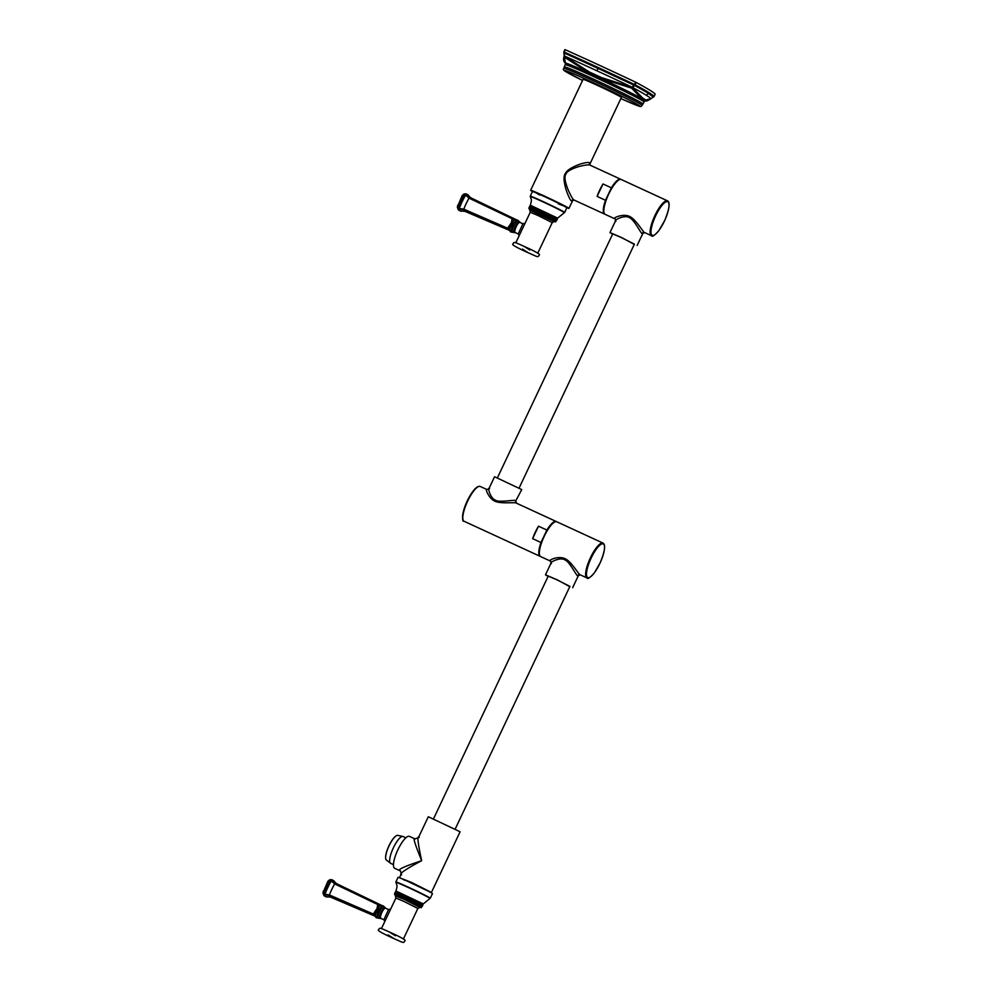 <?xml version="1.0" encoding="UTF-8"?>
<svg xmlns="http://www.w3.org/2000/svg" width="992" height="992" viewBox="0 0 992 992"><rect width="100%" height="100%" fill="white"/><g stroke="black" fill="none" stroke-linecap="round" stroke-linejoin="round"><path stroke-width="1.49" d="M620.918 179.403A19.183 5.258 114.8 0 0 620.657 179.242A19.183 5.258 114.8 0 0 611.382 187.823L603 183.954A19.183 5.258 114.8 0 0 599.751 189.993A19.183 5.258 114.8 0 0 597.11 196.404L605.492 200.272A19.183 5.258 114.8 0 0 604.587 214.086A19.183 5.258 114.8 0 0 604.884 214.185M589.831 164.201L589.595 162.824C588.777 162.043 585.64 162.477 580.196 164.102C572.012 167.003 567.04 170.153 565.291 173.563C563.369 176.291 563.704 181.908 566.296 190.39C568.701 197.061 570.462 200.582 571.566 200.967A1.922 1.848 122 0 1 574.058 200C572.979 199.628 570.958 196.131 567.982 189.497C564.944 181.635 564.212 176.576 565.8 174.332C566.544 171.653 570.884 169.074 578.82 166.569C585.739 164.846 589.608 164.436 590.451 165.329L620.657 179.242M603 183.954L597.11 196.404M605.492 200.272L611.382 187.823M644.924 232.674L644.651 232.55C643.907 233.343 636.145 219.654 630.007 216.678C623.658 212.896 611.332 218.364 615.04 218.897L605.145 214.346A19.183 5.258 114.8 0 1 604.984 214.26A19.183 5.258 -65.2 0 1 608.555 194.42A19.183 5.258 -65.2 0 1 621.215 179.502A19.183 5.258 -65.2 0 1 621.376 179.589M634.272 244.416L621.897 237.671L609.968 232.587L615.66 220.559L615.238 219.009A1.922 1.848 122 0 0 615.04 218.897M637.149 245.433L642.841 233.405L644.8 232.624L651.409 235.674A19.183 5.258 114.8 0 1 651.248 235.588A19.183 5.258 114.8 0 1 654.819 215.748A19.183 5.258 114.8 0 1 667.48 200.83L667.703 200.954C670.282 202.728 669.278 209.262 664.69 220.534L658.936 230.516C654.633 235.476 652.128 237.2 651.409 235.674M642.841 233.405L642.146 233.504C641.328 234.385 633.95 218.872 629.151 217.546C624.29 214.421 612.262 220.98 615.896 221.402M609.968 232.587L612.597 234.162M518.99 488.3L634.409 244.131L620.756 237.262L612.721 233.889L497.314 478.045M489.564 488.672C487.196 485.807 489.837 497.972 495.219 500.08C499.088 503.043 516.138 499.137 515.815 500.774L521.742 489.589L494.562 476.743L488.882 488.771L486.923 489.552L480.202 486.452A19.183 5.258 -65.2 0 1 480.364 486.551M516.051 501.617L516.472 503.18A1.922 1.848 122 0 1 516.472 503.18L516.472 503.18A1.922 1.848 122 0 1 515.815 500.774M556.438 521.643A19.183 5.258 114.8 0 0 556.165 521.482A19.183 5.258 114.8 0 0 546.89 530.063L538.507 526.194A19.183 5.258 114.8 0 0 535.271 532.233A19.183 5.258 114.8 0 0 532.617 538.644L541 542.512A19.183 5.258 114.8 0 0 540.107 556.326A19.183 5.258 114.8 0 0 540.392 556.425M487.06 489.639C484.679 486.886 487.965 497.848 494.574 501.034C500.228 504.296 517.055 501.741 516.671 503.279L516.472 503.18M541 542.512L546.89 530.063M538.507 526.194L532.617 538.644M580.432 574.914L580.159 574.79C579.427 575.608 571.243 561.187 565.056 558.707C558.533 555.334 546.964 560.641 550.548 561.137L540.665 556.586A19.183 5.258 114.8 0 1 540.504 556.5A19.183 5.258 -65.2 0 1 544.062 536.66A19.183 5.258 -65.2 0 1 556.723 521.742A19.183 5.258 -65.2 0 1 556.884 521.829M569.78 586.656L557.405 579.911L545.488 574.827L551.168 562.799L550.734 561.236A1.922 1.848 122 0 1 550.746 561.249L550.746 561.236A1.922 1.848 122 0 0 550.548 561.137M572.657 587.673L578.348 575.645L580.308 574.864L586.917 577.914A19.183 5.258 114.8 0 1 586.756 577.828A19.183 5.258 114.8 0 1 590.327 557.988A19.183 5.258 114.8 0 1 602.987 543.07L603.21 543.194C605.79 544.968 604.785 551.502 600.197 562.774L594.444 572.756C590.141 577.716 587.636 579.44 586.917 577.914M578.348 575.645L577.666 575.744C576.848 576.625 569.743 561.658 564.956 559.934C560.269 556.487 547.696 563.171 551.403 563.642M545.488 574.827L548.105 576.402M455.043 829.374L569.916 586.371L556.264 579.502L548.229 576.129L433.368 819.132M429.759 891.944L431.421 892.453L460.102 831.767L428.308 816.738L418.401 837.682L414.991 838.922L409.386 836.343A17.583 4.824 -65.2 0 1 409.535 836.417M401.524 874.956C398.226 874.349 404.934 869.587 421.65 860.684C417.731 842.518 416.938 834.756 419.281 837.397M431.421 892.453L411.407 882.359L401.066 878.379M426.796 890.469L404.5 879.805M410.812 882.694A19.022 0.645 -154.7 0 0 398.065 877.35L395.882 881.975A19.022 0.645 25.3 0 1 408.63 887.319A19.022 0.645 -154.7 0 1 430.28 898.231L432.462 893.606A19.022 0.645 25.3 0 0 410.812 882.694M381.399 928.686L395.882 898.058L404.017 901.468L417.855 908.449L403.372 939.077M383.867 919.745L388.554 909.59L385.516 908.188A5.592 1.538 -65.2 0 1 385.566 908.213M375.088 916.174A0.955 0.918 122 0 1 375.199 916.236L375.298 916.385A0.955 0.942 155.7 0 1 375.336 916.472L375.298 916.385A0.955 0.942 155.7 0 0 374.827 915.926L373.079 913.93L329.418 894.958L324.942 894.251A25.457 6.969 -65.2 0 1 331.254 880.908L334.639 883.909L377.692 904.493L377.096 908.374L377.89 904.89L378.932 905.113A6.733 1.848 114.8 0 0 377.865 906.328L378.956 906.862L375.658 913.843A6.696 1.835 114.8 0 0 375.348 915.517A0.955 0.732 -175 0 0 374.232 915.046L373.426 914.314L374.542 913.359A6.733 1.848 114.8 0 0 374.232 915.046L375.621 916.422M377.642 908.697L377.096 908.374L372.992 914.438L329.332 895.429L324.88 894.61L323.057 893.308L323.367 891.014L323.057 892.775A24.726 6.77 114.8 0 1 328.885 880.462L329.418 879.966M375.348 915.517L375.36 916.546L375.348 915.517M326.814 896.942A25.581 7.006 -65.2 0 1 325.959 896.756A25.581 7.006 -65.2 0 1 324.483 894.561L324.558 894.114A25.581 7.006 -65.2 0 1 330.906 880.698L331.192 880.375A25.581 7.006 -65.2 0 1 333.176 880.35A25.581 7.006 -65.2 0 1 333.882 880.884M383.904 906.366A6.572 1.798 114.8 0 0 383.557 906.291L336.548 883.661A23.982 6.572 114.8 0 0 334.936 883.574L379.924 905.138A0.955 0.955 -83.6 0 0 380.556 905.212M379.924 905.138L378.932 905.113A0.955 0.769 -132.6 0 0 380.01 905.646L380.754 905.138L380.01 905.646A6.696 1.835 114.8 0 0 378.956 906.862M375.658 913.843L374.542 913.359L376.266 911.611M375.212 916.248L330.671 897.165A23.982 6.572 114.8 0 1 329.332 895.429L329.418 894.958A23.982 6.572 114.8 0 1 334.639 883.909L331.477 880.648L329.307 880.09A25.197 6.907 114.8 0 0 323.057 893.308L323.02 893.184M332.06 879.83L334.577 881.801A25.457 6.969 -65.2 0 0 331.477 880.648L329.629 879.83L332.06 879.83A25.581 7.006 114.8 0 0 330.063 879.854L329.778 880.177A25.581 7.006 114.8 0 0 323.442 893.594L324.843 896.247A25.581 7.006 114.8 0 1 323.355 894.04L324.88 894.61A25.457 6.969 -65.2 0 0 327.98 896.88L324.843 896.247M322.933 892.924L327.868 881.268L329.084 880.226M407.352 880.735L404.104 879.594L404.29 880.313M400.309 870.889L400.098 870.778C396.726 869.934 403.918 866.574 421.65 860.684C414.743 843.684 412.56 836.454 415.127 838.996M409.386 836.343A17.583 4.824 -65.2 0 0 397.78 850.02A17.583 4.824 -65.2 0 0 394.518 868.211A17.583 4.824 114.8 0 0 394.667 868.285A17.583 4.824 114.8 0 0 394.816 868.347M571.566 200.967L574.207 200.086L604.587 214.086M532.468 191.53A21.179 0.707 25.3 0 1 531.278 190.836A21.179 0.707 25.3 0 1 530.633 190.315L583.073 79.36A21.179 0.707 25.3 0 1 599.875 86.515A21.179 0.707 25.3 0 1 620.732 96.943A21.179 0.707 25.3 0 1 621.376 97.464L589.843 164.188L590.252 165.218A1.922 1.848 -58 0 0 590.265 165.23L590.277 165.23M530.633 190.315A21.179 0.707 25.3 0 1 547.435 197.47A21.179 0.707 25.3 0 1 568.28 207.898A21.179 0.707 25.3 0 1 568.937 208.419A21.179 0.707 25.3 0 1 566.816 207.762M650.554 99.088A0.955 0.942 -150.4 0 0 650.616 98.989L646.734 101.06L644.887 100.539L641.638 98.518L631.656 88.176L631.867 87.284L601.35 77.512L589.26 71.945L564.56 56.246L563.816 51.919L565.341 49.774A149.78 5.022 -154.7 0 1 635.562 82.15L636.306 82.51A149.78 5.022 -154.7 0 1 655.117 94.277L654.026 96.596A149.78 5.022 -154.7 0 0 649.413 92.926A149.78 5.022 -154.7 0 0 635.202 84.828L634.471 84.469A149.78 5.022 -154.7 0 0 598.064 67.468A149.78 5.022 -154.7 0 0 564.237 52.092L565.341 49.774M564.25 66.898L563.853 68.361A43.276 1.451 -154.7 0 1 598.387 83.117A43.276 1.451 -154.7 0 1 640.745 104.296A43.276 1.451 -154.7 0 1 642.084 105.35L642.952 104.11A43.549 1.463 -154.7 0 0 641.65 103.007A43.549 1.463 -154.7 0 0 598.25 81.332A43.549 1.463 -154.7 0 0 564.25 66.898L565.229 64.678A43.611 1.463 25.3 0 1 600.272 79.67A43.611 1.463 25.3 0 1 642.717 100.899A43.611 1.463 25.3 0 1 644.056 101.94L644.862 100.886A44.07 1.476 25.3 0 0 644.887 100.539A0.955 0.93 -66.3 0 0 645.829 99.981L642.593 97.96L632.611 87.656A0.955 0.794 -39.3 0 1 631.656 88.176L601.127 78.43L589.025 72.85L564.312 57.127L563.816 51.919L564.907 49.6M650.64 98.927L650.616 98.989A0.955 0.942 -150.4 0 0 650.653 98.927L645.829 99.981M650.715 98.778A147.734 4.96 -154.7 0 0 646.164 95.195L648.607 93.496L653.207 97.142L650.715 98.778L654.026 96.596L655.117 94.277M646.164 95.195A147.734 4.96 -154.7 0 0 632.685 87.494L631.929 87.135A147.734 4.96 -154.7 0 0 597.085 70.866L597.829 68.312L634.099 85.25L631.929 87.135L632.611 87.656L634.446 85.424A0.955 0.744 -110.3 0 1 634.099 85.25L635.562 82.15M565.514 63.364L565.44 63.29C563.58 61.839 563.134 59.446 564.101 56.122A0.955 0.93 -157.9 0 1 564.126 56.073L564.101 56.122A0.955 0.93 -157.9 0 0 564.312 57.127L565.626 63.476M649.413 92.926L648.607 93.496A149.284 5.01 -154.7 0 0 634.446 85.424L636.306 82.51M564.126 56.073L564.113 52.973A149.284 5.01 -154.7 0 1 597.829 68.312L598.064 67.468M538.061 193.7L542.723 195.771M545.637 196.875C536.102 192.584 534.155 191.964 539.809 195.002M558.198 203.744C565.279 206.77 564.572 206.125 556.053 201.822M545.178 196.9A19.022 0.645 -154.7 0 0 532.431 191.555L530.249 196.18A19.022 0.645 25.3 0 1 542.996 201.525A19.022 0.645 -154.7 0 1 564.646 212.437L566.829 207.812A19.022 0.645 25.3 0 0 545.178 196.9M515.766 242.891L530.249 212.263L538.383 215.673L552.222 222.642L537.738 253.27M518.233 233.951L522.92 223.795L519.882 222.382A5.592 1.538 -65.2 0 1 519.932 222.406M518.27 220.571A6.572 1.798 114.8 0 0 517.923 220.497L517.613 220.36A6.671 1.823 114.8 0 0 517.365 220.038A6.671 1.823 114.8 0 0 512.951 225.097A6.671 1.823 114.8 0 0 511.661 232.103A6.671 1.823 114.8 0 0 512.194 232.14L510.595 231.954L509.665 230.59A0.955 0.942 155.7 0 0 509.194 230.119L507.458 228.135L463.785 209.151L459.308 208.456A25.457 6.969 -65.2 0 1 465.62 195.102L469.005 198.115L512.058 218.686L511.463 222.58L512.256 219.096L513.298 219.319A6.733 1.848 114.8 0 0 512.232 220.534L513.323 221.067L510.024 228.048A6.696 1.835 114.8 0 0 509.714 229.722A0.955 0.732 -175 0 0 508.598 229.251L507.792 228.52L508.908 227.565A6.733 1.848 114.8 0 0 508.598 229.251L509.987 230.615M512.008 222.902L511.463 222.58L507.358 228.644L463.698 209.634L459.246 208.816L457.424 207.514L457.734 205.208L457.424 206.981A24.726 6.77 114.8 0 1 463.252 194.668L463.785 194.172M509.714 229.722L509.727 230.752L509.714 229.722M461.193 211.147A25.581 7.006 -65.2 0 1 460.325 210.961A25.581 7.006 -65.2 0 1 458.85 208.766L458.924 208.32A25.581 7.006 -65.2 0 1 465.273 194.903L465.558 194.568A25.581 7.006 -65.2 0 1 467.542 194.544A25.581 7.006 -65.2 0 1 468.249 195.077M517.613 220.36L470.915 197.867A23.982 6.572 114.8 0 0 469.303 197.768L514.29 219.344A0.955 0.955 -83.6 0 0 514.922 219.406M514.29 219.344L513.298 219.319A0.955 0.769 -132.6 0 0 514.389 219.852L515.121 219.344L514.389 219.852A6.696 1.835 114.8 0 0 513.323 221.067M510.024 228.048L508.908 227.565L510.632 225.816M509.553 230.429L465.037 211.37A23.982 6.572 114.8 0 1 463.698 209.634L463.785 209.151A23.982 6.572 114.8 0 1 469.005 198.115L465.843 194.854L463.673 194.296A25.197 6.907 114.8 0 0 457.424 207.514L457.386 207.39M466.426 194.035L468.943 195.994A25.457 6.969 -65.2 0 0 465.843 194.854L463.996 194.035L466.426 194.035A25.581 7.006 114.8 0 0 464.43 194.06L464.144 194.382A25.581 7.006 114.8 0 0 457.808 207.799L459.209 210.44A25.581 7.006 114.8 0 1 457.721 208.246L459.246 208.816A25.457 6.969 -65.2 0 0 462.346 211.085L459.209 210.44M457.3 207.13L462.247 195.474L463.45 194.432M644.651 232.55A1.922 1.848 -58 0 0 642.146 233.504M667.641 200.917A19.183 5.258 114.8 0 0 667.48 200.83L621.215 179.502M667.926 201.748A18.55 5.084 114.8 0 0 655.662 215.797A18.55 5.084 114.8 0 0 652.079 235.265A18.55 5.084 114.8 0 0 664.342 221.228A18.55 5.084 114.8 0 0 667.926 201.748M464.306 521.37A19.183 5.258 -65.2 0 1 464.132 521.308A19.183 5.258 -65.2 0 1 463.971 521.222A19.183 5.258 -65.2 0 1 467.53 501.382A19.183 5.258 -65.2 0 1 480.202 486.452C476.892 485.534 472.477 490.556 466.959 501.506L463.202 512.095C462.284 518.791 462.52 521.829 463.909 521.184L540.107 556.326M580.159 574.79A1.922 1.848 -58 0 0 577.666 575.744M603.148 543.157A19.183 5.258 114.8 0 0 602.987 543.07L556.723 521.742M603.434 543.988A18.55 5.084 114.8 0 0 591.17 558.037A18.55 5.084 114.8 0 0 587.586 577.505A18.55 5.084 114.8 0 0 599.85 563.468A18.55 5.084 114.8 0 0 603.434 543.988M395.882 881.975L395.895 882.347A18.873 0.632 25.3 0 1 408.53 887.617A18.873 0.632 -154.7 0 1 429.982 898.467L430.28 898.231M429.982 898.467L423.262 903.91L395.944 891.002C398.003 884.07 396.44 885.434 396.688 884.393L395.895 882.347M395.944 891.002L423.262 903.91M423.162 904.047L422.89 904.94L395.386 891.944L395.895 891.163M395.386 891.944L394.779 893.271L422.245 906.266L421.253 907.655L419.628 907.358L404.339 899.422L419.728 907.37M394.779 893.271L394.531 894.164L421.712 907.01M395.585 895.987L404.339 899.422L395.51 895.925M395.374 935.754L389.397 932.009M388.021 934.898L394.01 938.643L388.021 934.898M380.878 918.369A5.592 1.538 -65.2 0 1 380.829 918.344L384.003 919.832A2.244 2.158 -58 0 0 384.003 919.832A2.244 2.158 -58 0 0 383.78 919.708M383.259 906.167A6.671 1.823 114.8 0 0 382.999 905.845A6.671 1.823 114.8 0 0 378.584 910.892A6.671 1.823 114.8 0 0 377.295 917.898A6.671 1.823 114.8 0 0 377.828 917.947L380.829 918.344A5.592 1.538 -65.2 0 1 380.779 918.319A5.592 1.538 -65.2 0 1 381.821 912.541A5.592 1.538 -65.2 0 1 385.516 908.188L383.557 906.291A6.572 1.798 114.8 0 0 379.452 911.549A6.572 1.798 114.8 0 0 378.113 918.084A6.572 1.798 114.8 0 0 378.287 918.245M380.717 918.27A6.113 1.674 -65.2 0 1 379.812 918.443A6.113 1.674 -65.2 0 1 381.002 912.032A6.113 1.674 -65.2 0 1 385.032 907.395A6.113 1.674 -65.2 0 1 385.38 908.151M394.667 868.285L400.433 870.964A3.199 3.075 -58 0 0 400.098 870.778M393.464 864.652L390.662 863.362A14.793 4.055 -65.2 0 1 393.402 847.763A14.793 4.055 114.8 0 1 403.05 836.504L405.852 837.794M403.05 836.504L397.519 835.314A13.665 3.745 114.8 0 0 389.075 845.816A13.665 3.745 114.8 0 0 386.173 859.928L390.662 863.362M395.796 836.082A13.367 3.658 114.8 0 0 388.988 845.779A13.367 3.658 114.8 0 0 385.628 858.117M462.991 519.535A18.55 5.084 -65.2 0 1 466.996 501.493A18.55 5.084 -65.2 0 1 478.107 486.737M589.595 162.824A1.922 1.848 -58 0 0 590.252 165.218M563.853 68.361C562.836 69.093 563.332 70.11 565.353 71.399L582.552 80.464A42.061 1.414 -154.7 0 1 565.49 71.474A42.061 1.414 25.3 0 1 592.385 82.262A42.061 1.414 25.3 0 1 638.972 105.35A42.061 1.414 -154.7 0 1 620.856 98.568L638.588 106.045L640.993 106.528L642.084 105.35M601.35 77.512L601.127 78.43A44.07 1.476 25.3 0 1 641.638 98.518A0.955 0.905 -52.2 0 0 642.593 97.96M565.229 64.678L565.539 63.389A44.07 1.476 25.3 0 1 589.025 72.85L589.26 71.945M643.535 99.758A0.955 0.918 -58 0 0 644.267 99.2M597.085 70.866A147.734 4.96 -154.7 0 0 564.634 56.098L564.473 54.895M530.249 196.18L530.261 196.552A18.873 0.632 25.3 0 1 542.897 201.822A18.873 0.632 -154.7 0 1 564.349 212.672L564.646 212.437M564.349 212.672L557.628 218.116L530.311 205.208C532.369 198.276 530.807 199.64 531.055 198.598L530.261 196.552M530.311 205.208L557.628 218.116M557.529 218.252L557.256 219.145L529.753 206.15L530.261 205.369M529.753 206.15L529.145 207.477L556.611 220.46L555.619 221.848L553.995 221.563M529.145 207.477L528.897 208.37L556.078 221.216M528.897 208.37L529.951 210.205L538.706 213.627L554.007 221.563M529.877 210.13L554.094 221.576M529.753 249.947L523.764 246.214C513.261 241.515 515.381 242.457 513.744 242.643L512.901 244.057C511.364 244.553 516.522 247.479 528.389 252.848L522.4 249.104L528.376 252.836C538.879 257.536 536.759 256.593 538.396 256.407L539.239 254.994C540.776 254.498 535.618 251.571 523.751 246.202M515.195 232.55A5.592 1.538 -65.2 0 1 515.146 232.525A5.592 1.538 -65.2 0 1 516.187 226.734A5.592 1.538 -65.2 0 1 519.882 222.382L517.923 220.497A6.572 1.798 114.8 0 0 513.819 225.754A6.572 1.798 114.8 0 0 512.48 232.289L515.195 232.55A5.592 1.538 -65.2 0 1 515.195 232.55L518.382 234.025A2.244 2.158 -58 0 0 518.382 234.025A2.244 2.158 -58 0 0 518.146 233.901M515.084 232.475A6.113 1.674 -65.2 0 1 514.191 232.649A6.113 1.674 -65.2 0 1 515.369 226.226A6.113 1.674 -65.2 0 1 519.411 221.6A6.113 1.674 -65.2 0 1 519.758 222.344M556.165 521.482L516.497 503.192M399.627 877.412L401.326 873.803L400.433 870.964M394.531 894.164L395.585 895.999M422.245 906.266L422.89 904.94M395.424 895.85L395.882 898.058M389.385 931.996C378.894 927.322 381.015 928.252 379.378 928.45L378.535 929.864C376.997 930.347 382.156 933.274 394.022 938.643C404.513 943.33 402.392 942.4 404.029 942.202L404.872 940.788C406.41 940.292 401.252 937.366 389.385 931.996M419.839 907.395L417.855 908.449M384.797 921.518L384.016 919.832M390.674 909.069L388.517 909.565M377.816 917.947L376.228 917.761L375.336 916.496M330.671 897.165L327.98 896.88M336.548 883.661L334.577 881.801M397.519 835.314C394.977 835.859 392.125 839.344 388.976 845.779C385.826 852.736 384.896 857.448 386.173 859.928M568.937 208.419L572.632 200.607M642.952 104.11L644.056 101.94M644.862 100.886L646.734 101.06M653.195 97.154L654.026 96.596M564.051 53.283L563.816 51.919M556.611 220.46L557.256 219.145M529.802 210.056L530.249 212.263M554.206 221.588L552.222 222.642M519.163 235.712L518.382 234.038M525.041 223.274L522.883 223.77M465.037 211.37L462.346 211.085M470.915 197.867L468.943 195.994"/></g></svg>
